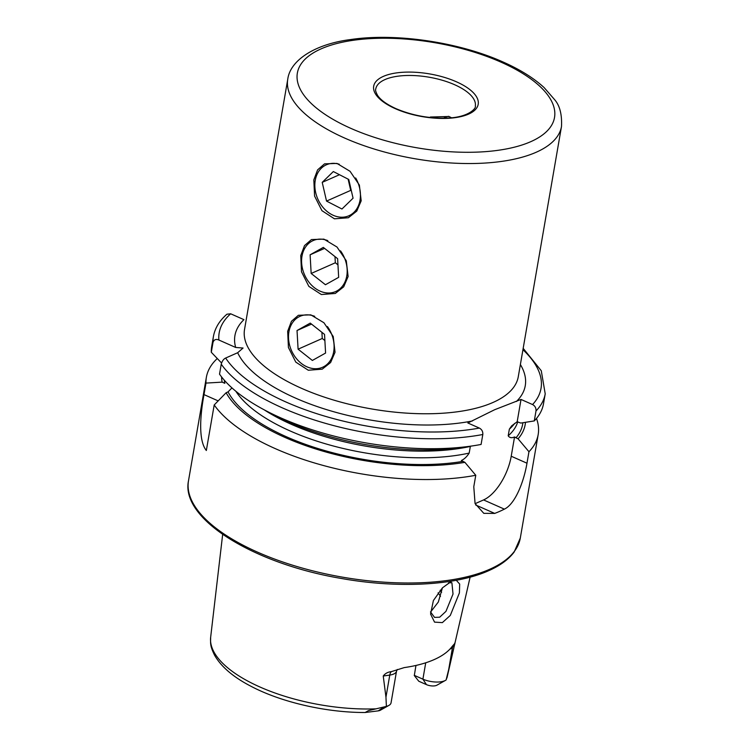 <?xml version="1.0" encoding="UTF-8"?>
<svg xmlns="http://www.w3.org/2000/svg" width="750" height="750" viewBox="0 0 750 750"><rect width="100%" height="100%" fill="white"/><g stroke="black" fill="none" stroke-linecap="round" stroke-linejoin="round"><path stroke-width="1.12" d="M456.272 580.275L459.684 584.053L459.403 592.894L450.3 615.431L442.35 622.622L434.541 622.125L430.566 614.062L433.397 600.534L442.453 587.822L451.819 581.053M430.491 611.878L434.55 617.381L439.669 617.212L445.95 611.362L453.019 594.038L451.894 582.712L448.481 582.872M348.113 276.525L343.688 286.809L335.297 293.456L321.375 294.525L308.859 286.388L301.5 271.781L300.75 255.572L304.519 245.587L311.456 239.569L323.906 239.138L337.003 247.031L346.294 260.784L348.113 276.525M361.191 200.812L356.766 211.097L348.375 217.744L334.453 218.812L321.938 210.675L314.578 196.069L313.828 179.859L317.597 169.875L324.534 163.856L336.984 163.425L350.072 171.319L359.372 185.072L361.191 200.812M335.034 352.238L330.609 362.522L322.219 369.169L308.297 370.238L295.781 362.1L288.422 347.494L287.672 331.284L291.441 321.3L298.378 315.281L310.828 314.859L323.925 322.744L333.216 336.497L335.034 352.238M451.472 117.769L449.062 116.494L430.397 117.019M391.294 671.663A7.575 4.303 -98.2 0 0 389.775 675.075A15.825 6.469 -170.2 0 0 393.656 674.044A15.825 6.469 -170.2 0 0 396.534 671.109L391.05 702.834A15.825 6.469 -170.2 0 1 388.912 705.403A15.825 6.469 -170.2 0 1 388.172 705.769A15.825 6.469 -170.2 0 1 386.391 706.388L385.959 697.191L383.241 676.022C385.181 673.444 387.863 671.991 391.294 671.663L404.213 667.603A122.166 49.903 -170.2 0 0 434.147 659.606A122.166 49.903 -170.2 0 0 452.231 646.359L454.622 643.641C455.138 642.225 455.147 642.488 454.659 644.409C455.147 642.488 455.138 642.225 454.622 643.641M430.547 612.084L438.328 602.016L442.406 587.869M264.122 409.791A146.259 59.747 -170.2 0 0 470.334 446.428L469.181 453.084C466.819 456.759 464.203 459.234 461.363 460.5L464.897 462.347L475.772 475.275L473.784 486.741L475.069 503.541L483.806 513.347L494.709 513.413A168.356 68.775 9.8 0 0 499.716 511.35A168.356 68.775 9.8 0 0 504.375 509.138C515.288 504.037 523.931 481.481 526.978 463.2L528.956 451.734L518.081 438.816L514.547 436.959C511.687 438.216 509.578 437.831 508.2 435.825L509.353 429.159L511.687 425.841L517.172 421.753L520.8 423.066L534.281 420.919L535.997 410.963C536.194 408.038 535.05 405.9 532.556 404.55L521.025 399.45L494.691 409.706L467.841 422.981L479.372 428.081C481.856 429.431 483 431.569 482.812 434.503L481.087 444.45A168.356 68.775 -170.2 0 1 473.325 445.772A168.356 68.775 -170.2 0 1 263.719 409.566A168.356 68.775 -170.2 0 1 219.525 374.147L221.241 364.191C222.15 361.031 223.622 358.978 225.656 358.041L237.666 352.725L243.066 348.038L235.678 347.456A147.309 60.178 -170.2 0 1 243.928 319.65L230.672 313.791L226.941 314.203C219.478 320.634 214.969 328.078 213.412 336.525L211.697 346.481A168.356 68.775 -170.2 0 0 211.303 352.275L213.019 342.319C214.078 339.572 216.028 338.803 218.887 340.022L235.678 347.456M475.772 475.275A168.356 68.775 -170.2 0 1 214.2 404.962L226.125 392.728L228.056 391.875L231.909 387.947M217.256 358.538A168.356 68.775 -170.2 0 0 206.372 377.297A168.356 68.775 -170.2 0 0 205.978 383.091L203.991 394.603C199.688 417.863 198.731 441.122 206.334 450.497L214.2 404.962M425.728 662.784L422.897 679.153L426.459 684.628L418.781 681.234L414.3 675.572L415.959 665.447M388.912 705.403L380.372 710.222A7.331 2.991 -170.2 0 1 378.234 710.869L365.147 712.5L368.419 710.644L386.391 706.388M470.119 577.144L455.016 642.816M448.716 669.422L454.659 644.409L452.531 647.306L448.716 669.422L446.1 679.969L447.113 677.166M426.459 684.628A7.331 2.991 9.8 0 0 436.903 685.2L445.444 680.391A15.825 6.469 9.8 0 0 446.1 679.969M473.325 445.772L463.772 447.225A153.844 62.85 -170.2 0 1 272.231 414.141L263.719 409.566M464.897 462.347A153.844 62.85 -170.2 0 1 226.125 392.728M535.997 410.963A168.356 68.775 -170.2 0 0 545.212 393.834L543.497 403.791A168.356 68.775 -170.2 0 1 534.281 420.919M221.559 362.991L211.303 352.275M205.978 383.091L222.141 382.134A153.844 62.85 -170.2 0 1 221.597 376.931M222.141 382.134L224.841 383.325A151.312 61.809 -170.2 0 1 224.288 380.175M525.469 422.325A153.844 62.85 -170.2 0 1 518.081 438.816M536.494 418.453A168.356 68.775 -170.2 0 1 538.172 434.606A168.356 68.775 -170.2 0 1 528.956 451.734M475.125 503.672L483.572 499.931A37.884 18.075 113.9 0 0 511.219 456.234L514.547 436.959M517.172 421.753L521.025 399.45M445.444 680.391A15.825 6.469 9.8 0 1 422.897 679.153L414.253 675.328M314.719 316.341A27.862 21.675 -113.9 0 0 290.85 325.631A27.862 21.675 -113.9 0 0 301.238 363.347A27.862 21.675 -113.9 0 0 331.772 357.928A27.862 21.675 -113.9 0 0 327.422 326.559M324.534 334.387L310.256 323.109L297.028 330.516L298.087 349.181L312.366 360.45L325.584 353.053L324.534 334.387M324.881 340.547L322.256 338.484L298.087 349.181M322.256 338.484L321.909 332.316M311.512 324.103L297.028 330.516M327.797 240.628A27.862 21.675 -113.9 0 0 303.928 249.919A27.862 21.675 -113.9 0 0 314.316 287.634A27.862 21.675 -113.9 0 0 344.85 282.216A27.862 21.675 -113.9 0 0 340.5 250.847M337.613 258.675L323.334 247.397L310.106 254.803L311.166 273.469L325.444 284.738L338.663 277.341L337.613 258.675M337.959 264.834L335.334 262.772L311.166 273.469M335.334 262.772L334.988 256.603M324.591 248.391L310.106 254.803M339.244 164.213A27.862 21.675 -113.9 0 0 315.544 178.931A27.862 21.675 -113.9 0 0 332.016 214.716A27.862 21.675 -113.9 0 0 359.738 201.628A27.862 21.675 -113.9 0 0 355.65 177.956M348.75 179.466L333.328 171.553L322.219 182.363L326.531 201.084L341.953 209.006L353.062 198.197L348.75 179.466M351.337 190.716L350.709 190.388L326.531 201.084M350.709 190.388L348.122 179.147M339.497 174.713L322.219 182.363M443.653 118.181A23.147 18.009 66.1 0 1 448.659 116.325M454.556 84.694A50.503 20.634 9.8 0 0 404.297 75.6A50.503 20.634 9.8 0 0 375.778 88.941C375.169 89.953 375.816 92.184 377.719 95.625C380.859 100.2 386.991 104.559 396.103 108.703C412.791 115.706 430.256 118.809 448.519 118.003C469.163 117.103 476.559 107.831 475.312 106.134A50.503 20.634 9.8 0 0 454.556 84.694M536.259 152.222A138.891 56.738 9.8 0 0 561.497 126.478C562.078 114.553 559.809 105.628 554.672 99.713L544.144 87.609C533.756 78.066 520.041 69.516 502.987 61.969C458.906 42.141 395.803 32.794 350.812 39.525C315.431 43.959 290.222 60.019 287.766 79.191A138.891 56.738 9.8 0 0 344.85 138.141A138.891 56.738 9.8 0 0 536.259 152.222M350.991 128.428A130.472 53.297 9.8 0 0 530.803 141.656A130.472 53.297 9.8 0 0 500.887 62.1A130.472 53.297 9.8 0 0 321.075 48.872A130.472 53.297 9.8 0 0 350.991 128.428M395.475 108.741A53.034 21.666 9.8 0 0 468.562 114.122A53.034 21.666 9.8 0 0 456.403 81.787A53.034 21.666 9.8 0 0 383.316 76.406A53.034 21.666 9.8 0 0 395.475 108.741M440.156 590.288A107.325 43.847 -170.2 0 1 441.6 592.312M438.084 592.856A105.647 43.153 -170.2 0 1 440.494 596.381M489.713 569.269A168.356 68.775 -170.2 0 1 298.078 566.859A168.356 68.775 -170.2 0 1 188.503 480.759C180.328 518.756 253.256 563.569 340.941 578.4C397.622 588.591 455.587 585.666 488.7 570.684C500.119 565.641 508.594 559.425 514.144 552.047L520.303 538.069A168.356 68.775 -170.2 0 1 489.713 569.269M561.497 126.478L518.278 376.706A138.891 56.738 -170.2 0 1 493.031 402.45A138.891 56.738 -170.2 0 1 334.941 400.453A138.891 56.738 -170.2 0 1 244.537 329.428L287.766 79.191M520.378 364.519A147.309 60.178 -170.2 0 1 516.403 401.494M375.469 708.862A119.916 48.984 -170.2 0 1 210.656 637.275L222.666 534.394M479.372 428.081A163.303 66.712 -170.2 0 1 225.656 358.041M472.462 420.938A147.309 60.178 -170.2 0 1 237.666 352.725M482.812 434.503A168.356 68.775 -170.2 0 1 221.241 364.191M469.181 453.084A146.259 59.747 -170.2 0 1 235.847 391.256M462.75 461.4A151.312 61.809 -170.2 0 1 228.056 391.875M522.938 349.706A163.303 66.712 -170.2 0 1 532.556 404.55M218.887 340.022A163.303 66.712 -170.2 0 1 230.672 313.791M213.019 342.319A168.356 68.775 -170.2 0 1 213.412 336.525M514.688 423.384A146.259 59.747 -170.2 0 1 509.353 429.159M517.753 421.828A146.259 59.747 -170.2 0 1 508.2 435.825M522.881 422.738A151.312 61.809 -170.2 0 1 515.944 437.869M494.709 513.413L475.716 505.012M504.375 509.138L483.572 499.931M526.978 463.2L511.219 456.234M203.991 394.603L218.147 400.875M385.959 697.191L389.775 675.075L383.241 676.022M383.888 707.081L378.234 710.869M453.544 644.831A7.575 6.778 -143.7 0 0 452.531 647.306A15.825 6.469 9.8 0 1 449.878 649.153M206.372 377.297L188.503 480.759M447.019 677.681L453.834 648.038M365.147 712.5C326.363 712.641 281.119 702.253 250.697 686.128C233.194 677.025 221.156 666.722 214.575 655.219C209.812 645.422 210.591 643.472 210.656 637.275M545.212 393.834L541.275 370.744L523.172 348.337M538.172 434.606L520.303 538.069M396.534 671.109L397.331 669.45"/></g></svg>
